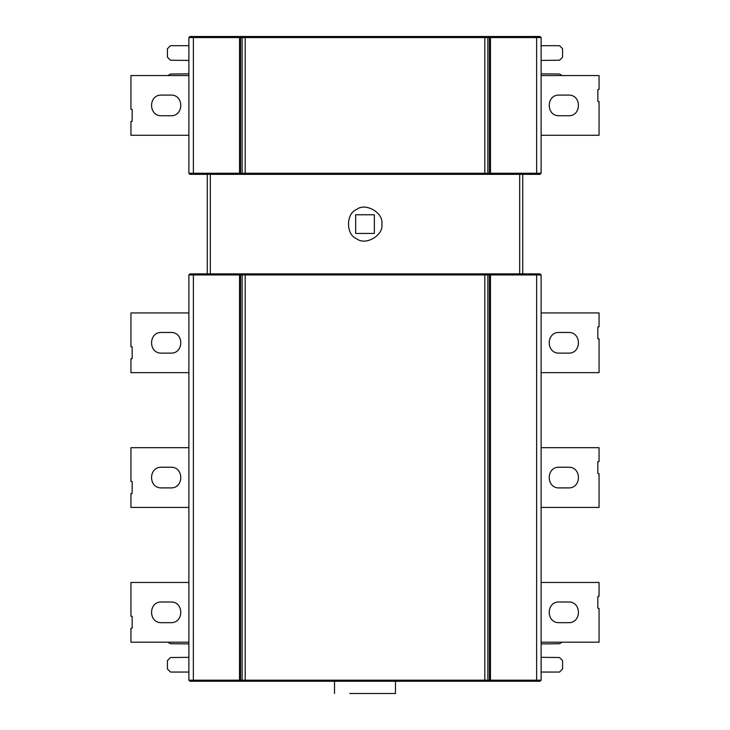 <?xml version="1.0" encoding="UTF-8"?>
<svg xmlns="http://www.w3.org/2000/svg" width="730" height="730" viewBox="0 0 730 730"><rect width="100%" height="100%" fill="white"/><g stroke="black" fill="none" stroke-linecap="round" stroke-linejoin="round"><path stroke-width="1.09" d="M559.235 487.905L568.424 487.905C581.755 488.47 581.755 466.662 568.424 467.227L559.235 467.227C545.912 466.662 545.912 488.47 559.235 487.905M541.122 447.7L599.056 447.7L599.056 461.479L597.833 461.944L597.833 473.277L599.056 473.733L599.056 507.423L541.122 507.423M598.29 461.479L597.833 461.944M597.833 473.277L598.29 473.733M559.235 353.128L568.424 353.128C581.755 353.703 581.755 331.885 568.424 332.46L559.235 332.46C545.912 331.885 545.912 353.703 559.235 353.128M541.122 312.933L599.056 312.933L599.056 326.712L597.833 327.177L597.833 338.51L599.056 338.966L599.056 372.656L541.122 372.656M598.29 326.712L597.833 327.177M597.833 338.51L598.29 338.966M559.235 115.751L568.424 115.751C581.755 116.326 581.755 94.508 568.424 95.082L559.235 95.082C545.912 94.508 545.912 116.326 559.235 115.751M541.122 75.555L599.056 75.555L599.056 89.334L597.833 89.799L597.833 101.132L599.056 101.589L599.056 135.278L541.122 135.278M598.29 89.334L597.833 89.799M597.833 101.132L598.29 101.589M559.235 622.672L568.424 622.672C581.755 623.237 581.755 601.429 568.424 601.995L559.235 601.995C545.912 601.429 545.912 623.237 559.235 622.672M541.122 582.467L599.056 582.467L599.056 596.255L597.833 596.711L597.833 608.044L599.056 608.501L599.056 642.199L541.122 642.199M598.29 596.255L597.833 596.711M597.833 608.044L598.29 608.501M170.765 601.995L161.576 601.995C148.245 601.429 148.245 623.237 161.576 622.672L170.765 622.672C184.088 623.237 184.088 601.429 170.765 601.995M188.878 642.199L130.944 642.199L130.944 628.411L132.167 627.955L132.167 616.622L130.944 616.156L130.944 582.467L188.878 582.467M131.71 628.411L132.167 627.955M132.167 616.622L131.71 616.156M170.765 95.082L161.576 95.082C148.245 94.508 148.245 116.326 161.576 115.751L170.765 115.751C184.088 116.326 184.088 94.508 170.765 95.082M188.878 135.278L130.944 135.278L130.944 121.499L132.167 121.034L132.167 109.701L130.944 109.245L130.944 75.555L188.878 75.555M131.71 121.499L132.167 121.034M132.167 109.701L131.71 109.245M170.765 332.46L161.576 332.46C148.245 331.885 148.245 353.703 161.576 353.128L170.765 353.128C184.088 353.703 184.088 331.885 170.765 332.46M188.878 372.656L130.944 372.656L130.944 358.877L132.167 358.412L132.167 347.079L130.944 346.622L130.944 312.933L188.878 312.933M131.71 358.877L132.167 358.412M132.167 347.079L131.71 346.622M170.765 467.227L161.576 467.227C148.245 466.662 148.245 488.47 161.576 487.905L170.765 487.905C184.088 488.47 184.088 466.662 170.765 467.227M188.878 507.423L130.944 507.423L130.944 493.644L132.167 493.188L132.167 481.855L130.944 481.389L130.944 447.7L188.878 447.7M131.71 493.644L132.167 493.188M132.167 481.855L131.71 481.389M486.8 273.878L487.868 274.945L484.811 274.945L484.811 273.878L540.045 273.878L541.122 274.945L541.122 680.178L540.045 681.245L189.955 681.245L188.878 680.178L188.878 274.945L189.955 273.878L519.678 273.878L519.678 174.333L189.955 174.333L188.878 173.256L188.878 37.568L189.955 36.5L540.045 36.5L541.122 37.568L188.878 37.568M188.878 173.256L484.811 173.256L484.811 174.333L540.045 174.333L541.122 173.256L541.122 37.568M208.333 36.5L245.189 36.5L245.189 174.333L210.322 174.333L210.322 273.878L245.189 273.878L245.189 274.945L188.878 274.945M486.8 174.333L487.868 173.256L484.811 173.256L484.811 36.5L521.667 36.5M188.878 73.849L170.492 74.022L167.836 75.555M188.878 45.689L170.492 45.689L167.425 48.755L167.425 57.177L170.492 60.234L188.878 60.417M188.878 672.056L170.492 672.056L167.425 668.999L167.425 660.577L170.492 657.511L188.878 657.338M167.836 642.199L170.492 643.723L188.878 643.906M355.656 233.445L374.344 233.445L374.344 214.766L355.656 214.766L355.656 233.445M381.845 224.101C383.87 235.352 365.301 246.065 356.578 238.692C345.828 234.823 345.828 213.388 356.578 209.519C365.301 202.146 383.87 212.859 381.845 224.101M207.256 273.878L207.256 174.333M522.744 174.333L522.744 273.878M395.477 693.5L349.761 693.5C330.316 693.5 330.316 693.5 349.761 693.5L395.477 693.5L395.477 681.245M521.667 681.245L484.811 681.245L484.811 680.178L541.122 680.178M241.63 273.878L240.562 274.945L240.562 680.178L484.811 680.178L484.811 274.945L245.189 274.945L245.189 681.245L208.333 681.245M541.122 643.906L559.508 643.723L562.164 642.199M541.122 672.056L559.508 672.056L562.574 668.999L562.574 660.577L559.508 657.511L541.122 657.338M541.122 45.689L559.508 45.689L562.574 48.755L562.574 57.177L559.508 60.234L541.122 60.417M562.164 75.555L559.508 74.022L541.122 73.849M193.386 174.333L193.386 36.5M239.549 174.333L239.549 36.5M241.63 174.333L240.562 173.256L240.562 37.568L241.63 36.5M243.199 174.333L242.132 173.256L242.132 37.568L243.199 36.5M488.37 174.333L489.438 173.256L487.868 173.256L487.868 37.568L486.8 36.5M490.45 174.333L490.478 173.256L489.438 173.256L489.438 37.568L488.37 36.5M536.614 174.333L536.641 173.256L490.478 173.256L490.45 36.5M541.122 173.256L536.641 173.256L536.614 36.5M536.614 273.878L536.641 274.945L487.868 274.945L487.868 680.178L486.8 681.245M541.122 274.945L536.641 274.945L536.614 681.245M490.45 273.878L490.45 681.245M488.37 273.878L489.438 274.945L489.438 680.178L488.37 681.245M243.199 273.878L242.132 274.945L242.132 680.178L243.199 681.245M239.549 273.878L239.522 680.178L240.562 680.178L241.63 681.245M193.386 273.878L193.359 680.178L239.522 680.178L239.549 681.245M188.878 680.178L193.359 680.178L193.386 681.245M334.523 681.245L334.523 693.5"/></g></svg>

